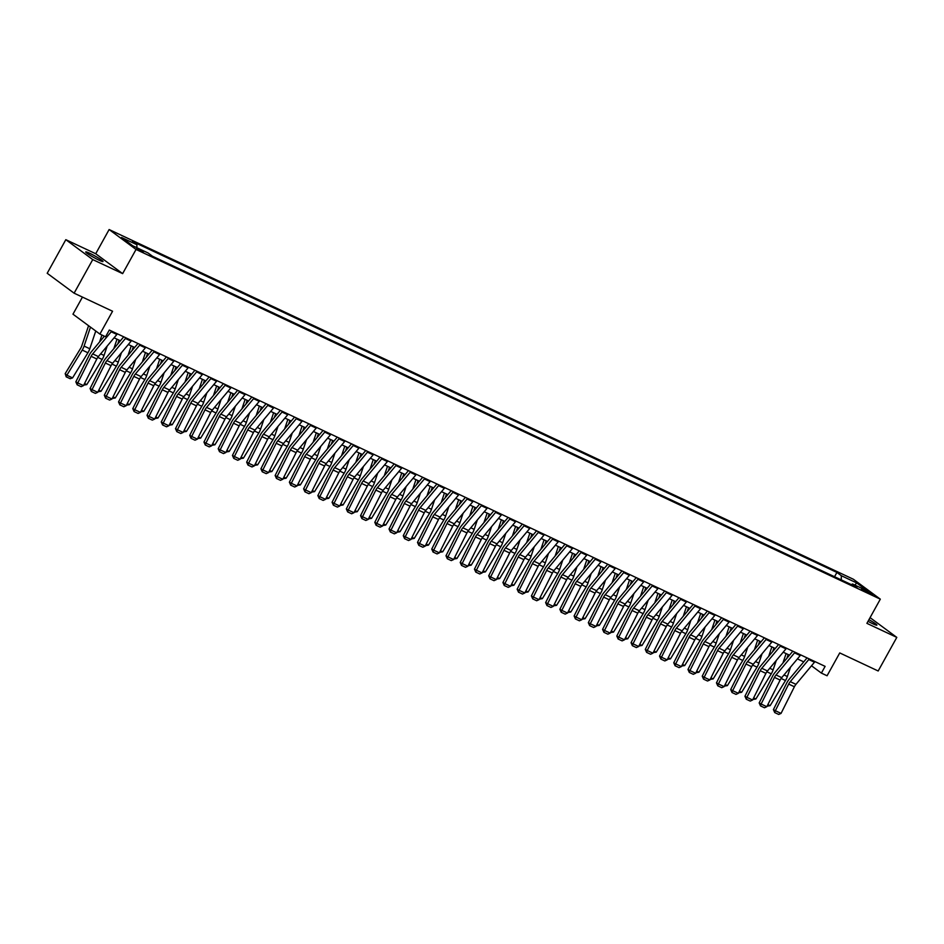 <?xml version="1.0" encoding="UTF-8"?>
<svg xmlns="http://www.w3.org/2000/svg" width="944" height="944" viewBox="0 0 944 944"><rect width="100%" height="100%" fill="white"/><g stroke="black" fill="none" stroke-linecap="round" stroke-linejoin="round"><path stroke-width="1.42" d="M99.026 260.166A9.877 0.92 29 0 0 103.014 261.512A9.877 0.92 29 0 0 98.719 258.196A9.877 0.92 29 0 0 89.715 253.287A9.877 0.92 29 0 0 85.739 251.942A9.877 0.92 29 0 0 90.022 255.258A9.877 0.92 29 0 0 99.026 260.166M868.043 621.294A9.877 0.92 29 0 0 872.905 623.795A9.877 0.92 29 0 0 876.882 625.14A9.877 0.92 29 0 0 868.94 619.677M143.335 252.39L136.691 248.272L143.335 252.39M82.447 297.089L72.971 314.187L99.899 334.082L105.586 336.76L109.315 330.046L825.115 666.37L821.386 673.096L827.074 675.762L839.747 652.929L878.18 670.983L896.8 637.389L870.073 617.636M65.82 239.682L47.2 273.276L74.116 293.183L92.748 259.588L122.637 273.63L136.042 249.452L109.126 229.545L95.722 253.735L65.82 239.682L92.748 259.588M136.042 249.452L880.315 599.157L853.388 579.25L109.126 229.545M866.049 590.732L861.612 588.903L872.492 594.72L866.049 590.732L865.565 591.605M841.281 579.887L841.316 575.698L836.915 572.442L132.514 241.463L136.915 244.72L136.88 247.729M841.316 575.698L856.692 582.92L867.902 591.204L852.526 583.982L851.358 584.619M136.915 244.72L121.54 237.499L132.738 245.782L148.114 253.004L152.515 256.261L856.928 587.239L852.526 583.982M99.899 334.082L112.56 311.237L74.116 293.183M880.315 599.157L866.899 623.347L896.8 637.389M811.498 665.78L821.386 673.096M114.082 337.81L120.407 340.784M128.325 344.501L134.65 347.475M142.556 351.192L148.881 354.165M156.798 357.882L163.123 360.856M171.029 364.573L177.354 367.535M185.272 371.263L191.585 374.225M199.503 377.942L205.827 380.916M213.745 384.633L220.058 387.606M227.976 391.323L234.301 394.297M242.219 398.014L248.532 400.988M256.449 404.705L262.774 407.678M270.68 411.395L277.005 414.369M284.923 418.086L291.248 421.048M299.154 424.776L305.478 427.738M313.396 431.455L319.721 434.429M327.627 438.146L333.952 441.119M341.87 444.836L348.183 447.81M356.1 451.527L362.425 454.501M370.343 458.218L376.656 461.191M384.574 464.908L390.899 467.882M398.816 471.599L405.129 474.561M413.047 478.289L419.372 481.251M427.278 484.968L433.603 487.942M441.521 491.659L447.845 494.632M455.751 498.349L462.076 501.323M469.994 505.04L476.307 508.014M484.225 511.731L490.55 514.704M498.467 518.421L504.78 521.395M512.698 525.112L519.023 528.074M526.941 531.802L533.254 534.764M541.172 538.493L547.496 541.455M555.414 545.172L561.727 548.145M569.645 551.862L575.97 554.836M583.876 558.553L590.201 561.527M598.118 565.244L604.443 568.217M612.349 571.934L618.674 574.908M626.592 578.625L632.905 581.587M640.823 585.315L647.147 588.277M655.065 592.006L661.378 594.968M669.296 598.685L675.621 601.658M683.539 605.375L689.852 608.349M697.769 612.066L704.094 615.04M712.012 618.757L718.325 621.73M726.243 625.447L732.568 628.421M740.474 632.138L746.798 635.1M754.716 638.828L761.041 641.79M768.947 645.519L775.272 648.481M783.19 652.198L789.503 655.171M797.42 658.888L803.745 661.862M836.915 572.442L834.543 576.725M854.851 585.079L856.692 582.92M122.637 273.63L95.722 253.735M814.943 661.591A5.404 3.127 115.2 0 1 814.471 662.228L795.969 684.341A7.717 4.46 -64.8 0 0 794.388 686.76L781.054 713.393L775.354 710.714L774.729 712.578L773.407 709.617L786.741 682.984A11.576 6.702 115.2 0 1 789.113 679.35L807.061 657.897M773.407 709.617L775.354 710.714L788.688 684.081A7.717 4.46 -64.8 0 1 790.27 681.662L808.772 659.549A5.404 3.127 115.2 0 0 809.244 658.924M781.054 713.393L778.717 714.455L774.729 712.578M786.104 653.578L782.918 663.054M786.907 658.275L788.169 654.546M767.873 704.602L770.139 705.664L785.502 680.53A11.576 6.702 -64.8 0 0 787.367 676.529L790.529 667.137M770.139 705.664L767.083 706.171M800.713 654.912A5.404 3.127 115.2 0 1 800.229 655.537L781.726 677.65A7.717 4.46 -64.8 0 0 780.145 680.069L766.811 706.702L761.124 704.023L760.498 705.888L759.177 702.926L772.511 676.293A11.576 6.702 115.2 0 1 774.871 672.659L792.83 651.207M759.177 702.926L761.124 704.023L774.458 677.391A7.717 4.46 -64.8 0 1 776.039 674.972L794.541 652.859A5.404 3.127 115.2 0 0 795.013 652.233M766.811 706.702L764.475 707.764L760.498 705.888M786.47 648.221A5.404 3.127 115.2 0 1 785.998 648.847L767.496 670.96A7.717 4.46 -64.8 0 0 765.914 673.379L752.58 700.011L746.881 697.333L746.256 699.197L744.934 696.235L758.268 669.603A11.576 6.702 115.2 0 1 760.64 665.968L778.588 644.516M744.934 696.235L746.881 697.333L760.215 670.7A7.717 4.46 -64.8 0 1 761.796 668.281L780.299 646.168A5.404 3.127 115.2 0 0 780.782 645.543M752.58 700.011L750.244 701.073L746.256 699.197M772.239 641.531A5.404 3.127 115.2 0 1 771.755 642.156L753.253 664.269A7.717 4.46 -64.8 0 0 751.684 666.688L738.35 693.321L732.65 690.654L732.025 692.518L730.703 689.545L744.037 662.912A11.576 6.702 115.2 0 1 746.397 659.278L764.357 637.825M730.703 689.545L732.65 690.654L745.984 664.021A7.717 4.46 -64.8 0 1 747.565 661.591L766.068 639.477A5.404 3.127 115.2 0 0 766.54 638.852M738.35 693.321L736.013 694.383L732.025 692.518M771.873 646.888L768.687 656.363M772.676 651.596L773.927 647.855M753.631 697.911L755.896 698.973L771.26 673.839A11.576 6.702 -64.8 0 0 773.124 669.839L776.287 660.446M755.896 698.973L752.852 699.48M757.631 640.197L754.445 649.673M758.433 644.905L759.696 641.165M739.4 691.22L741.665 692.282L757.029 667.148A11.576 6.702 -64.8 0 0 758.893 663.148L762.056 653.755M741.665 692.282L738.609 692.79M743.4 633.507L740.214 642.982M744.202 638.215L745.453 634.474M725.157 684.53L727.423 685.592L742.786 660.458A11.576 6.702 -64.8 0 0 744.651 656.458L747.813 647.065M727.423 685.592L724.378 686.099M757.997 634.84A5.404 3.127 115.2 0 1 757.525 635.465L739.022 657.579A7.717 4.46 -64.8 0 0 737.441 659.998L724.107 686.63L718.419 683.963L717.782 685.828L716.461 682.866L729.795 656.233A11.576 6.702 115.2 0 1 732.166 652.599L750.126 631.135M716.461 682.866L718.419 683.963L731.742 657.331A7.717 4.46 -64.8 0 1 733.323 654.9L751.825 632.799A5.404 3.127 115.2 0 0 752.309 632.161M724.107 686.63L721.771 687.692L717.782 685.828M729.157 626.816L725.971 636.291M729.96 631.524L731.222 627.784M710.926 677.839L713.192 678.901L728.556 653.767A11.576 6.702 -64.8 0 0 730.42 649.767L733.582 640.374M713.192 678.901L710.136 679.409M743.766 628.149A5.404 3.127 115.2 0 1 743.282 628.775L724.78 650.888A7.717 4.46 -64.8 0 0 723.21 653.319L709.876 679.951L704.177 677.273L703.551 679.137L702.23 676.175L715.564 649.543A11.576 6.702 115.2 0 1 717.924 645.908L735.883 624.444M702.23 676.175L704.177 677.273L717.511 650.64A7.717 4.46 -64.8 0 1 719.092 648.209L737.594 626.108A5.404 3.127 115.2 0 0 738.066 625.471M709.876 679.951L707.54 681.013L703.551 679.137M729.523 621.459A5.404 3.127 115.2 0 1 729.051 622.096L710.549 644.197A7.717 4.46 -64.8 0 0 708.968 646.628L695.634 673.261L689.946 670.582L689.309 672.447L687.987 669.485L701.321 642.852A11.576 6.702 115.2 0 1 703.693 639.218L721.653 617.754M687.987 669.485L689.946 670.582L703.28 643.95A7.717 4.46 -64.8 0 1 704.849 641.531L723.352 619.417A5.404 3.127 115.2 0 0 723.836 618.78M695.634 673.261L693.297 674.323L689.309 672.447M715.292 614.768A5.404 3.127 115.2 0 1 714.809 615.405L696.306 637.507A7.717 4.46 -64.8 0 0 694.737 639.938L681.403 666.57L675.703 663.892L675.078 665.756L673.756 662.794L687.09 636.162A11.576 6.702 115.2 0 1 689.462 632.527L707.41 611.075M673.756 662.794L675.703 663.892L689.037 637.259A7.717 4.46 -64.8 0 1 690.619 634.84L709.121 612.727A5.404 3.127 115.2 0 0 709.593 612.101M681.403 666.57L679.066 667.632L675.078 665.756M701.05 608.078A5.404 3.127 115.2 0 1 700.578 608.715L682.075 630.828A7.717 4.46 -64.8 0 0 680.494 633.247L667.16 659.88L661.473 657.201L660.847 659.065L659.526 656.104L672.86 629.471A11.576 6.702 115.2 0 1 675.22 625.837L693.179 604.384M659.526 656.104L661.473 657.201L674.807 630.568A7.717 4.46 -64.8 0 1 676.376 628.149L694.878 606.036A5.404 3.127 115.2 0 0 695.362 605.411M667.16 659.88L664.824 660.942L660.847 659.065M686.819 601.399A5.404 3.127 115.2 0 1 686.347 602.024L667.833 624.137A7.717 4.46 -64.8 0 0 666.263 626.556L652.929 653.189L647.23 650.51L646.605 652.375L645.283 649.413L658.617 622.78A11.576 6.702 115.2 0 1 660.989 619.146L678.937 597.694M645.283 649.413L647.23 650.51L660.564 623.878A7.717 4.46 -64.8 0 1 662.145 621.459L680.648 599.346A5.404 3.127 115.2 0 0 681.12 598.72M652.929 653.189L650.593 654.251L646.605 652.375M714.927 620.125L711.741 629.601M715.729 624.834L716.98 621.093M696.684 671.149L698.961 672.222L714.313 647.088A11.576 6.702 -64.8 0 0 716.189 643.076L719.34 633.695M698.961 672.222L695.905 672.718M700.684 613.435L697.498 622.91M701.486 618.143L702.749 614.402M682.453 664.458L684.719 665.532L700.082 640.398A11.576 6.702 -64.8 0 0 701.947 636.386L705.109 627.005M684.719 665.532L681.662 666.039M686.453 606.744L683.267 616.22M687.256 611.452L688.506 607.724M668.222 657.779L670.488 658.841L685.84 633.707A11.576 6.702 -64.8 0 0 687.716 629.707L690.866 620.314M670.488 658.841L667.432 659.349M672.211 600.065L669.025 609.529M673.013 604.762L674.276 601.033M653.98 651.089L656.245 652.151L671.609 627.017A11.576 6.702 -64.8 0 0 673.473 623.016L676.636 613.624M656.245 652.151L653.201 652.658M657.98 593.375L654.794 602.85M658.782 598.083L660.045 594.342M639.749 644.398L642.014 645.46L657.366 620.326A11.576 6.702 -64.8 0 0 659.242 616.326L662.393 606.933M642.014 645.46L638.958 645.967M672.576 594.708A5.404 3.127 115.2 0 1 672.104 595.334L653.602 617.447A7.717 4.46 -64.8 0 0 652.021 619.866L638.687 646.498L632.999 643.82L632.374 645.684L631.052 642.722L644.386 616.09A11.576 6.702 115.2 0 1 646.746 612.455L664.706 591.003M631.052 642.722L632.999 643.82L646.333 617.187A7.717 4.46 -64.8 0 1 647.903 614.768L666.405 592.655A5.404 3.127 115.2 0 0 666.889 592.03M638.687 646.498L636.35 647.56L632.374 645.684M643.737 586.684L640.551 596.16M644.551 591.392L645.802 587.652M625.506 637.707L627.772 638.769L643.135 613.635A11.576 6.702 -64.8 0 0 645 609.635L648.162 600.242M627.772 638.769L624.727 639.277M658.346 588.018A5.404 3.127 115.2 0 1 657.874 588.643L639.371 610.756A7.717 4.46 -64.8 0 0 637.79 613.175L624.456 639.808L618.757 637.141L618.131 639.005L616.81 636.032L630.144 609.399A11.576 6.702 115.2 0 1 632.515 605.765L650.463 584.312M616.81 636.032L618.757 637.141L632.091 610.508A7.717 4.46 -64.8 0 1 633.672 608.078L652.174 585.964A5.404 3.127 115.2 0 0 652.646 585.339M624.456 639.808L622.12 640.87L618.131 639.005M629.506 579.994L626.32 589.469M630.309 584.702L631.571 580.961M611.275 631.017L613.541 632.079L628.905 606.945A11.576 6.702 -64.8 0 0 630.769 602.945L633.931 593.552M613.541 632.079L610.485 632.586M644.115 581.327A5.404 3.127 115.2 0 1 643.631 581.952L625.129 604.066A7.717 4.46 -64.8 0 0 623.547 606.485L610.213 633.117L604.526 630.45L603.9 632.315L602.579 629.353L615.913 602.72A11.576 6.702 115.2 0 1 618.273 599.074L636.232 577.622M602.579 629.353L604.526 630.45L617.86 603.818A7.717 4.46 -64.8 0 1 619.441 601.387L637.943 579.286A5.404 3.127 115.2 0 0 638.415 578.648M610.213 633.117L607.889 634.179L603.9 632.315M615.276 573.303L612.09 582.778M616.078 578.011L617.329 574.271M597.033 624.326L599.298 625.388L614.662 600.254A11.576 6.702 -64.8 0 0 616.526 596.254L619.689 586.861M599.298 625.388L596.254 625.896M629.872 574.636A5.404 3.127 115.2 0 1 629.4 575.262L610.898 597.375A7.717 4.46 -64.8 0 0 609.317 599.806L595.983 626.438L590.283 623.76L589.658 625.624L588.336 622.662L601.67 596.03A11.576 6.702 115.2 0 1 604.042 592.395L621.99 570.931M588.336 622.662L590.283 623.76L603.617 597.127A7.717 4.46 -64.8 0 1 605.198 594.696L623.701 572.595A5.404 3.127 115.2 0 0 624.185 571.958M595.983 626.438L593.646 627.5L589.658 625.624M601.033 566.612L597.847 576.088M601.835 571.321L603.098 567.58M582.802 617.636L585.068 618.709L600.431 593.575A11.576 6.702 -64.8 0 0 602.296 589.563L605.458 580.182M585.068 618.709L582.011 619.205M615.641 567.946A5.404 3.127 115.2 0 1 615.158 568.583L596.655 590.684A7.717 4.46 -64.8 0 0 595.086 593.115L581.752 619.748L576.052 617.069L575.427 618.934L574.105 615.972L587.439 589.339A11.576 6.702 115.2 0 1 589.799 585.705L607.759 564.241M574.105 615.972L576.052 617.069L589.386 590.437A7.717 4.46 -64.8 0 1 590.968 588.018L609.47 565.904A5.404 3.127 115.2 0 0 609.942 565.267M581.752 619.748L579.415 620.81L575.427 618.934M586.802 559.922L583.616 569.397M587.605 564.63L588.855 560.889M568.559 610.945L570.825 612.019L586.189 586.885A11.576 6.702 -64.8 0 0 588.065 582.873L591.215 573.492M570.825 612.019L567.781 612.526M601.399 561.255A5.404 3.127 115.2 0 1 600.927 561.892L582.424 583.994A7.717 4.46 -64.8 0 0 580.843 586.425L567.509 613.057L561.822 610.379L561.184 612.243L559.863 609.281L573.197 582.649A11.576 6.702 115.2 0 1 575.569 579.014L593.528 557.562M559.863 609.281L561.822 610.379L575.156 583.746A7.717 4.46 -64.8 0 1 576.725 581.327L595.227 559.214A5.404 3.127 115.2 0 0 595.711 558.588M567.509 613.057L565.173 614.119L561.184 612.243M572.56 553.231L569.374 562.707M573.362 557.939L574.625 554.199M554.329 604.266L556.594 605.328L571.958 580.194A11.576 6.702 -64.8 0 0 573.822 576.194L576.985 566.801M556.594 605.328L553.538 605.836M587.168 554.565A5.404 3.127 115.2 0 1 586.684 555.202L568.182 577.315A7.717 4.46 -64.8 0 0 566.612 579.734L553.278 606.367L547.579 603.688L546.954 605.552L545.632 602.591L558.966 575.958A11.576 6.702 115.2 0 1 561.326 572.324L579.286 550.871M545.632 602.591L547.579 603.688L560.913 577.055A7.717 4.46 -64.8 0 1 562.494 574.636L580.997 552.523A5.404 3.127 115.2 0 0 581.469 551.898M553.278 606.367L550.942 607.429L546.954 605.552M572.925 547.886A5.404 3.127 115.2 0 1 572.453 548.511L553.951 570.624A7.717 4.46 -64.8 0 0 552.37 573.043L539.036 599.676L533.348 596.997L532.711 598.862L531.401 595.9L544.723 569.267A11.576 6.702 115.2 0 1 547.095 565.633L565.055 544.181M531.401 595.9L533.348 596.997L546.682 570.365A7.717 4.46 -64.8 0 1 548.252 567.946L566.754 545.833A5.404 3.127 115.2 0 0 567.238 545.207M539.036 599.676L536.699 600.738L532.711 598.862M558.695 541.195A5.404 3.127 115.2 0 1 558.211 541.821L539.708 563.934A7.717 4.46 -64.8 0 0 538.139 566.353L524.805 592.985L519.106 590.307L518.48 592.171L517.159 589.209L530.493 562.577A11.576 6.702 115.2 0 1 532.864 558.942L550.812 537.49M517.159 589.209L519.106 590.307L532.44 563.674A7.717 4.46 -64.8 0 1 534.021 561.255L552.523 539.142A5.404 3.127 115.2 0 0 552.995 538.517M524.805 592.985L522.469 594.047L518.48 592.171M544.452 534.505A5.404 3.127 115.2 0 1 543.98 535.13L525.478 557.243A7.717 4.46 -64.8 0 0 523.896 559.662L510.562 586.295L504.875 583.628L504.249 585.492L502.928 582.519L516.262 555.886A11.576 6.702 115.2 0 1 518.622 552.252L536.581 530.799M502.928 582.519L504.875 583.628L518.209 556.995A7.717 4.46 -64.8 0 1 519.778 554.565L538.281 532.451A5.404 3.127 115.2 0 0 538.764 531.826M510.562 586.295L508.226 587.357L504.249 585.492M530.221 527.814A5.404 3.127 115.2 0 1 529.749 528.439L511.235 550.553A7.717 4.46 -64.8 0 0 509.666 552.972L496.332 579.604L490.632 576.937L490.007 578.802L488.685 575.84L502.019 549.207A11.576 6.702 115.2 0 1 504.391 545.561L522.339 524.109M488.685 575.84L490.632 576.937L503.966 550.305A7.717 4.46 -64.8 0 1 505.547 547.874L524.05 525.773A5.404 3.127 115.2 0 0 524.522 525.135M496.332 579.604L493.995 580.666L490.007 578.802M515.99 521.123A5.404 3.127 115.2 0 1 515.507 521.749L497.004 543.862A7.717 4.46 -64.8 0 0 495.423 546.293L482.089 572.925L476.401 570.247L475.776 572.111L474.454 569.149L487.788 542.517A11.576 6.702 115.2 0 1 490.148 538.882L508.108 517.418M474.454 569.149L476.401 570.247L489.735 543.614A7.717 4.46 -64.8 0 1 491.305 541.183L509.807 519.082A5.404 3.127 115.2 0 0 510.291 518.445M482.089 572.925L479.753 573.976L475.776 572.111M501.748 514.433A5.404 3.127 115.2 0 1 501.276 515.07L482.773 537.171A7.717 4.46 -64.8 0 0 481.192 539.602L467.858 566.235L462.159 563.556L461.533 565.421L460.212 562.459L473.546 535.826A11.576 6.702 115.2 0 1 475.918 532.192L493.865 510.728M460.212 562.459L462.159 563.556L475.493 536.924A7.717 4.46 -64.8 0 1 477.074 534.505L495.576 512.391A5.404 3.127 115.2 0 0 496.048 511.754M467.858 566.235L465.522 567.297L461.533 565.421M487.517 507.742A5.404 3.127 115.2 0 1 487.033 508.379L468.531 530.481A7.717 4.46 -64.8 0 0 466.95 532.912L453.627 559.544L447.928 556.866L447.303 558.73L445.981 555.768L459.315 529.136A11.576 6.702 115.2 0 1 461.675 525.501L479.635 504.049M445.981 555.768L447.928 556.866L461.262 530.233A7.717 4.46 -64.8 0 1 462.843 527.814L481.346 505.701A5.404 3.127 115.2 0 0 481.818 505.075M453.627 559.544L451.291 560.606L447.303 558.73M473.274 501.052A5.404 3.127 115.2 0 1 472.802 501.689L454.3 523.802A7.717 4.46 -64.8 0 0 452.719 526.221L439.385 552.854L433.685 550.175L433.06 552.039L431.738 549.078L445.072 522.445A11.576 6.702 115.2 0 1 447.444 518.811L465.392 497.358M431.738 549.078L433.685 550.175L447.019 523.542A7.717 4.46 -64.8 0 1 448.601 521.123L467.103 499.01A5.404 3.127 115.2 0 0 467.587 498.385M439.385 552.854L437.048 553.916L433.06 552.039M459.044 494.373A5.404 3.127 115.2 0 1 458.56 494.998L440.057 517.111A7.717 4.46 -64.8 0 0 438.488 519.53L425.154 546.163L419.455 543.484L418.829 545.349L417.508 542.387L430.842 515.754A11.576 6.702 115.2 0 1 433.202 512.12L451.161 490.668M417.508 542.387L419.455 543.484L432.789 516.852A7.717 4.46 -64.8 0 1 434.37 514.433L452.872 492.32A5.404 3.127 115.2 0 0 453.344 491.694M425.154 546.163L422.818 547.225L418.829 545.349M444.801 487.682A5.404 3.127 115.2 0 1 444.329 488.308L425.827 510.421A7.717 4.46 -64.8 0 0 424.245 512.84L410.911 539.472L405.224 536.794L404.587 538.658L403.265 535.696L416.599 509.064A11.576 6.702 115.2 0 1 418.971 505.429L436.93 483.977M403.265 535.696L405.224 536.794L418.558 510.161A7.717 4.46 -64.8 0 1 420.127 507.742L438.63 485.629A5.404 3.127 115.2 0 0 439.113 485.004M410.911 539.472L408.575 540.534L404.587 538.658M430.57 480.992A5.404 3.127 115.2 0 1 430.086 481.617L411.584 503.73A7.717 4.46 -64.8 0 0 410.015 506.149L396.681 532.782L390.981 530.115L390.356 531.979L389.034 529.006L402.368 502.373A11.576 6.702 115.2 0 1 404.728 498.739L422.688 477.286M389.034 529.006L390.981 530.115L404.315 503.482A7.717 4.46 -64.8 0 1 405.896 501.052L424.399 478.938A5.404 3.127 115.2 0 0 424.871 478.313M396.681 532.782L394.344 533.844L390.356 531.979M416.328 474.301A5.404 3.127 115.2 0 1 415.856 474.926L397.353 497.04A7.717 4.46 -64.8 0 0 395.772 499.459L382.438 526.091L376.75 523.424L376.113 525.289L374.803 522.327L388.126 495.694A11.576 6.702 115.2 0 1 390.497 492.048L408.457 470.596M374.803 522.327L376.75 523.424L390.084 496.792A7.717 4.46 -64.8 0 1 391.654 494.361L410.156 472.26A5.404 3.127 115.2 0 0 410.64 471.622M382.438 526.091L380.102 527.153L376.113 525.289M402.097 467.61A5.404 3.127 115.2 0 1 401.613 468.236L383.111 490.349A7.717 4.46 -64.8 0 0 381.541 492.78L368.207 519.412L362.508 516.734L361.882 518.598L360.561 515.636L373.895 489.004A11.576 6.702 115.2 0 1 376.267 485.369L394.214 463.905M360.561 515.636L362.508 516.734L375.842 490.101A7.717 4.46 -64.8 0 1 377.423 487.67L395.925 465.569A5.404 3.127 115.2 0 0 396.397 464.932M368.207 519.412L365.871 520.463L361.882 518.598M387.854 460.92A5.404 3.127 115.2 0 1 387.382 461.557L368.88 483.658A7.717 4.46 -64.8 0 0 367.299 486.089L353.965 512.722L348.277 510.043L347.652 511.908L346.33 508.946L359.664 482.313A11.576 6.702 115.2 0 1 362.024 478.679L379.984 457.215M346.33 508.946L348.277 510.043L361.611 483.411A7.717 4.46 -64.8 0 1 363.18 480.992L381.683 458.878A5.404 3.127 115.2 0 0 382.167 458.241M353.965 512.722L351.628 513.784L347.652 511.908M373.623 454.229A5.404 3.127 115.2 0 1 373.151 454.866L354.649 476.968A7.717 4.46 -64.8 0 0 353.068 479.399L339.734 506.031L334.034 503.353L333.409 505.217L332.087 502.255L345.421 475.623A11.576 6.702 115.2 0 1 347.793 471.988L365.741 450.536M332.087 502.255L334.034 503.353L347.368 476.72A7.717 4.46 -64.8 0 1 348.95 474.301L367.452 452.188A5.404 3.127 115.2 0 0 367.924 451.562M339.734 506.031L337.397 507.093L333.409 505.217M359.393 447.539A5.404 3.127 115.2 0 1 358.909 448.176L340.406 470.289A7.717 4.46 -64.8 0 0 338.825 472.708L325.491 499.341L319.804 496.662L319.178 498.526L317.857 495.565L331.191 468.932A11.576 6.702 115.2 0 1 333.551 465.298L351.51 443.845M317.857 495.565L319.804 496.662L333.138 470.029A7.717 4.46 -64.8 0 1 334.707 467.61L353.209 445.497A5.404 3.127 115.2 0 0 353.693 444.872M325.491 499.341L323.155 500.403L319.178 498.526M345.15 440.86A5.404 3.127 115.2 0 1 344.678 441.485L326.176 463.598A7.717 4.46 -64.8 0 0 324.594 466.017L311.26 492.65L305.561 489.971L304.936 491.836L303.614 488.874L316.948 462.241A11.576 6.702 115.2 0 1 319.32 458.607L337.268 437.155M303.614 488.874L305.561 489.971L318.895 463.339A7.717 4.46 -64.8 0 1 320.476 460.92L338.979 438.807A5.404 3.127 115.2 0 0 339.451 438.181M311.26 492.65L308.924 493.712L304.936 491.836M558.329 546.552L555.143 556.016M559.131 551.249L560.382 547.52M540.098 597.576L542.363 598.638L557.715 573.504A11.576 6.702 -64.8 0 0 559.591 569.503L562.742 560.111M542.363 598.638L539.307 599.145M544.086 539.862L540.9 549.337M544.889 544.57L546.151 540.829M525.855 590.885L528.121 591.947L543.484 566.813A11.576 6.702 -64.8 0 0 545.349 562.813L548.511 553.42M528.121 591.947L525.065 592.454M529.855 533.171L526.669 542.647M530.658 537.879L531.92 534.139M511.624 584.194L513.89 585.256L529.242 560.122A11.576 6.702 -64.8 0 0 531.118 556.122L534.269 546.729M513.89 585.256L510.834 585.764M515.613 526.481L512.427 535.956M516.415 531.189L517.678 527.448M497.382 577.504L499.647 578.566L515.011 553.432A11.576 6.702 -64.8 0 0 516.875 549.432L520.038 540.039M499.647 578.566L496.603 579.073M501.382 519.79L498.196 529.265M502.184 524.498L503.447 520.758M483.151 570.813L485.417 571.875L500.768 546.741A11.576 6.702 -64.8 0 0 502.645 542.741L505.795 533.348M485.417 571.875L482.36 572.383M487.151 513.099L483.953 522.575M487.954 517.808L489.204 514.067M468.908 564.123L471.174 565.196L486.538 540.062A11.576 6.702 -64.8 0 0 488.402 536.05L491.564 526.669M471.174 565.196L468.13 565.692M472.909 506.409L469.723 515.884M473.711 511.117L474.974 507.376M454.678 557.432L456.943 558.506L472.307 533.372A11.576 6.702 -64.8 0 0 474.171 529.36L477.334 519.979M456.943 558.506L453.887 559.001M458.678 499.718L455.492 509.194M459.48 504.426L460.731 500.686M440.435 550.753L442.701 551.815L458.064 526.681A11.576 6.702 -64.8 0 0 459.929 522.681L463.091 513.288M442.701 551.815L439.656 552.323M444.435 493.039L441.249 502.503M445.238 497.736L446.5 494.007M426.204 544.063L428.47 545.125L443.833 519.991A11.576 6.702 -64.8 0 0 445.698 515.99L448.86 506.598M428.47 545.125L425.414 545.632M430.204 486.349L427.018 495.824M431.007 491.057L432.258 487.316M411.962 537.372L414.227 538.434L429.591 513.3A11.576 6.702 -64.8 0 0 431.467 509.3L434.618 499.907M414.227 538.434L411.183 538.941M415.962 479.658L412.776 489.134M416.764 484.366L418.027 480.626M397.731 530.681L399.996 531.743L415.36 506.609A11.576 6.702 -64.8 0 0 417.224 502.609L420.387 493.216M399.996 531.743L396.94 532.251M401.731 472.968L398.545 482.443M402.533 477.676L403.784 473.935M383.5 523.991L385.766 525.053L401.117 499.919A11.576 6.702 -64.8 0 0 402.994 495.919L406.144 486.526M385.766 525.053L382.709 525.56M387.488 466.277L384.302 475.752M388.291 470.985L389.553 467.245M369.257 517.3L371.523 518.362L386.887 493.228A11.576 6.702 -64.8 0 0 388.751 489.228L391.913 479.835M371.523 518.362L368.467 518.87M373.258 459.586L370.072 469.062M374.06 464.295L375.323 460.554M355.027 510.61L357.292 511.683L372.644 486.549A11.576 6.702 -64.8 0 0 374.52 482.537L377.671 473.156M357.292 511.683L354.236 512.179M359.015 452.896L355.829 462.371M359.829 457.604L361.08 453.863M340.784 503.919L343.05 504.993L358.413 479.859A11.576 6.702 -64.8 0 0 360.278 475.847L363.44 466.466M343.05 504.993L340.005 505.488M344.784 446.205L341.598 455.681M345.587 450.913L346.849 447.173M326.553 497.24L328.819 498.302L344.182 473.168A11.576 6.702 -64.8 0 0 346.047 469.168L349.197 459.775M328.819 498.302L325.763 498.81M330.553 439.526L327.356 448.99M331.356 444.223L332.607 440.494M312.311 490.55L314.576 491.612L329.94 466.478A11.576 6.702 -64.8 0 0 331.804 462.477L334.967 453.085M314.576 491.612L311.532 492.119M316.311 432.836L313.125 442.311M317.113 437.532L318.376 433.803M298.08 483.859L300.345 484.921L315.709 459.787A11.576 6.702 -64.8 0 0 317.573 455.787L320.736 446.394M300.345 484.921L297.289 485.428M330.919 434.169A5.404 3.127 115.2 0 1 330.435 434.795L311.933 456.908A7.717 4.46 -64.8 0 0 310.352 459.327L297.03 485.959L291.33 483.281L290.705 485.145L289.383 482.183L302.717 455.551A11.576 6.702 115.2 0 1 305.077 451.916L323.037 430.464M289.383 482.183L291.33 483.281L304.664 456.648A7.717 4.46 -64.8 0 1 306.245 454.229L324.748 432.116A5.404 3.127 115.2 0 0 325.22 431.491M297.03 485.959L294.693 487.021L290.705 485.145M302.08 426.145L298.894 435.621M302.882 430.853L304.133 427.113M283.837 477.168L286.103 478.23L301.466 453.096A11.576 6.702 -64.8 0 0 303.331 449.096L306.493 439.703M286.103 478.23L283.058 478.738M316.677 427.479A5.404 3.127 115.2 0 1 316.205 428.104L297.702 450.217A7.717 4.46 -64.8 0 0 296.121 452.636L282.787 479.269L277.088 476.59L276.462 478.455L275.141 475.493L288.475 448.86A11.576 6.702 115.2 0 1 290.846 445.226L308.794 423.773M275.141 475.493L277.088 476.59L290.422 449.969A7.717 4.46 -64.8 0 1 292.003 447.539L310.505 425.425A5.404 3.127 115.2 0 0 310.989 424.8M282.787 479.269L280.451 480.331L276.462 478.455M287.837 419.455L284.651 428.93M288.64 424.163L289.902 420.422M269.606 470.478L271.872 471.54L287.236 446.406A11.576 6.702 -64.8 0 0 289.1 442.406L292.262 433.013M271.872 471.54L268.816 472.047M302.446 420.788A5.404 3.127 115.2 0 1 301.962 421.413L283.46 443.527A7.717 4.46 -64.8 0 0 281.89 445.946L268.556 472.578L262.857 469.911L262.231 471.776L260.91 468.802L274.244 442.181A11.576 6.702 115.2 0 1 276.604 438.535L294.563 417.083M260.91 468.802L262.857 469.911L276.191 443.279A7.717 4.46 -64.8 0 1 277.772 440.848L296.274 418.747A5.404 3.127 115.2 0 0 296.746 418.109M268.556 472.578L266.22 473.64L262.231 471.776M273.607 412.764L270.421 422.239M274.409 417.472L275.66 413.732M255.364 463.787L257.629 464.849L272.993 439.715A11.576 6.702 -64.8 0 0 274.869 435.715L278.02 426.322M257.629 464.849L254.585 465.357M288.203 414.097A5.404 3.127 115.2 0 1 287.731 414.723L269.229 436.836A7.717 4.46 -64.8 0 0 267.648 439.267L254.314 465.888L248.626 463.221L247.989 465.085L246.667 462.123L260.001 435.491A11.576 6.702 115.2 0 1 262.373 431.856L280.333 410.392M246.667 462.123L248.626 463.221L261.96 436.588A7.717 4.46 -64.8 0 1 263.529 434.157L282.032 412.056A5.404 3.127 115.2 0 0 282.516 411.419M254.314 465.888L251.977 466.95L247.989 465.085M259.364 406.073L256.178 415.549M260.166 410.782L261.429 407.041M241.133 457.097L243.399 458.17L258.762 433.036A11.576 6.702 -64.8 0 0 260.627 429.024L263.789 419.643M243.399 458.17L240.342 458.666M273.972 407.407A5.404 3.127 115.2 0 1 273.489 408.044L254.986 430.145A7.717 4.46 -64.8 0 0 253.417 432.576L240.083 459.209L234.383 456.53L233.758 458.395L232.436 455.433L245.77 428.8A11.576 6.702 115.2 0 1 248.13 425.166L266.09 403.702M232.436 455.433L234.383 456.53L247.717 429.898A7.717 4.46 -64.8 0 1 249.299 427.479L267.801 405.365A5.404 3.127 115.2 0 0 268.273 404.728M240.083 459.209L237.746 460.271L233.758 458.395M245.133 399.383L241.947 408.858M245.936 404.091L247.186 400.35M226.902 450.406L229.168 451.48L244.52 426.346A11.576 6.702 -64.8 0 0 246.396 422.334L249.546 412.953M229.168 451.48L226.112 451.975M259.73 400.716A5.404 3.127 115.2 0 1 259.258 401.353L240.755 423.455A7.717 4.46 -64.8 0 0 239.174 425.886L225.84 452.518L220.153 449.84L219.515 451.704L218.206 448.742L231.54 422.11A11.576 6.702 115.2 0 1 233.9 418.475L251.859 397.023M218.206 448.742L220.153 449.84L233.487 423.207A7.717 4.46 -64.8 0 1 235.056 420.788L253.558 398.675A5.404 3.127 115.2 0 0 254.042 398.049M225.84 452.518L223.504 453.58L219.515 451.704M230.891 392.692L227.705 402.168M231.693 397.4L232.956 393.66M212.66 443.727L214.925 444.789L230.289 419.655A11.576 6.702 -64.8 0 0 232.153 415.655L235.316 406.262M214.925 444.789L211.869 445.297M245.499 394.026A5.404 3.127 115.2 0 1 245.015 394.663L226.513 416.776A7.717 4.46 -64.8 0 0 224.943 419.195L211.609 445.828L205.91 443.149L205.285 445.013L203.963 442.052L217.297 415.419A11.576 6.702 115.2 0 1 219.669 411.785L237.617 390.332M203.963 442.052L205.91 443.149L219.244 416.516A7.717 4.46 -64.8 0 1 220.825 414.097L239.328 391.984A5.404 3.127 115.2 0 0 239.8 391.359M211.609 445.828L209.273 446.89L205.285 445.013M216.66 386.013L213.474 395.477M217.462 390.71L218.725 386.981M198.429 437.037L200.694 438.099L216.046 412.965A11.576 6.702 -64.8 0 0 217.922 408.964L221.073 399.572M200.694 438.099L197.638 438.606M231.256 387.347A5.404 3.127 115.2 0 1 230.784 387.972L212.282 410.085A7.717 4.46 -64.8 0 0 210.701 412.504L197.367 439.137L191.679 436.458L191.054 438.323L189.732 435.361L203.066 408.728A11.576 6.702 115.2 0 1 205.426 405.094L223.386 383.642M189.732 435.361L191.679 436.458L205.013 409.826A7.717 4.46 -64.8 0 1 206.583 407.407L225.085 385.294A5.404 3.127 115.2 0 0 225.569 384.668M197.367 439.137L195.03 440.199L191.054 438.323M202.417 379.323L199.231 388.798M203.231 384.019L204.482 380.29M184.186 430.346L186.452 431.408L201.815 406.274A11.576 6.702 -64.8 0 0 203.68 402.274L206.842 392.881M186.452 431.408L183.407 431.915M217.026 380.656A5.404 3.127 115.2 0 1 216.554 381.282L198.051 403.395A7.717 4.46 -64.8 0 0 196.47 405.814L183.136 432.446L177.437 429.768L176.811 431.632L175.49 428.67L188.824 402.038A11.576 6.702 115.2 0 1 191.195 398.403L209.143 376.951M175.49 428.67L177.437 429.768L190.771 403.135A7.717 4.46 -64.8 0 1 192.352 400.716L210.854 378.603A5.404 3.127 115.2 0 0 211.326 377.978M183.136 432.446L180.8 433.508L176.811 431.632M188.186 372.632L185 382.108M188.989 377.34L190.251 373.6M169.955 423.655L172.221 424.717L187.585 399.583A11.576 6.702 -64.8 0 0 189.449 395.583L192.6 386.19M172.221 424.717L169.165 425.225M202.795 373.966A5.404 3.127 115.2 0 1 202.311 374.591L183.809 396.704A7.717 4.46 -64.8 0 0 182.227 399.123L168.893 425.756L163.206 423.077L162.58 424.942L161.259 421.98L174.593 395.347A11.576 6.702 115.2 0 1 176.953 391.713L194.912 370.26M161.259 421.98L163.206 423.077L176.54 396.445A7.717 4.46 -64.8 0 1 178.109 394.026L196.623 371.912A5.404 3.127 115.2 0 0 197.095 371.287M168.893 425.756L166.557 426.818L162.58 424.942M173.956 365.942L170.758 375.417M174.758 370.65L176.009 366.909M155.713 416.965L157.978 418.027L173.342 392.893A11.576 6.702 -64.8 0 0 175.206 388.893L178.369 379.5M157.978 418.027L154.934 418.534M188.552 367.275A5.404 3.127 115.2 0 1 188.08 367.9L169.578 390.014A7.717 4.46 -64.8 0 0 167.997 392.433L154.663 419.065L148.963 416.398L148.338 418.263L147.016 415.289L160.35 388.657A11.576 6.702 115.2 0 1 162.722 385.022L180.67 363.57M147.016 415.289L148.963 416.398L162.297 389.766A7.717 4.46 -64.8 0 1 163.878 387.335L182.381 365.234A5.404 3.127 115.2 0 0 182.865 364.596M154.663 419.065L152.326 420.127L148.338 418.263M174.321 360.584A5.404 3.127 115.2 0 1 173.838 361.21L155.335 383.323A7.717 4.46 -64.8 0 0 153.766 385.742L140.432 412.375L134.732 409.708L134.107 411.572L132.785 408.61L146.119 381.978A11.576 6.702 115.2 0 1 148.479 378.343L166.439 356.879M132.785 408.61L134.732 409.708L148.066 383.075A7.717 4.46 -64.8 0 1 149.648 380.644L168.15 358.543A5.404 3.127 115.2 0 0 168.622 357.906M140.432 412.375L138.095 413.437L134.107 411.572M160.079 353.894A5.404 3.127 115.2 0 1 159.607 354.531L141.104 376.632A7.717 4.46 -64.8 0 0 139.523 379.063L126.189 405.696L120.502 403.017L119.864 404.882L118.543 401.92L131.877 375.287A11.576 6.702 115.2 0 1 134.249 371.653L152.196 350.189M118.543 401.92L120.502 403.017L133.824 376.385A7.717 4.46 -64.8 0 1 135.405 373.966L153.907 351.852A5.404 3.127 115.2 0 0 154.391 351.215M126.189 405.696L123.853 406.758L119.864 404.882M145.848 347.203A5.404 3.127 115.2 0 1 145.364 347.84L126.862 369.942A7.717 4.46 -64.8 0 0 125.292 372.373L111.958 399.005L106.259 396.327L105.634 398.191L104.312 395.229L117.646 368.597A11.576 6.702 115.2 0 1 120.006 364.962L137.966 343.51M104.312 395.229L106.259 396.327L119.593 369.694A7.717 4.46 -64.8 0 1 121.174 367.275L139.677 345.162A5.404 3.127 115.2 0 0 140.149 344.525M111.958 399.005L109.622 400.067L105.634 398.191M159.713 359.251L156.527 368.726M160.515 363.959L161.778 360.219M141.482 410.274L143.748 411.336L159.111 386.202A11.576 6.702 -64.8 0 0 160.976 382.202L164.138 372.809M143.748 411.336L140.691 411.844M145.482 352.56L142.296 362.036M146.285 357.269L147.535 353.528M127.239 403.584L129.505 404.646L144.869 379.523A11.576 6.702 -64.8 0 0 146.733 375.511L149.895 366.13M129.505 404.646L126.461 405.153M131.24 345.87L128.054 355.345M132.042 350.578L133.305 346.837M113.009 396.893L115.274 397.967L130.638 372.833A11.576 6.702 -64.8 0 0 132.502 368.821L135.665 359.44M115.274 397.967L112.218 398.462M117.009 339.179L113.823 348.655M117.811 343.887L119.062 340.147M98.766 390.214L101.032 391.276L116.395 366.142A11.576 6.702 -64.8 0 0 118.271 362.142L121.422 352.749M101.032 391.276L97.987 391.784M131.605 340.513A5.404 3.127 115.2 0 1 131.133 341.15L112.631 363.251A7.717 4.46 -64.8 0 0 111.05 365.682L97.716 392.315L92.028 389.636L91.391 391.5L90.069 388.539L103.403 361.906A11.576 6.702 115.2 0 1 105.775 358.272L123.735 336.819M90.069 388.539L92.028 389.636L105.362 363.003A7.717 4.46 -64.8 0 1 106.932 360.584L125.434 338.471A5.404 3.127 115.2 0 0 125.918 337.846M97.716 392.315L95.379 393.377L91.391 391.5M101.917 335.037L99.58 341.964M103.569 337.197L103.982 336.005M84.535 383.524L86.801 384.586L102.164 359.452A11.576 6.702 -64.8 0 0 104.029 355.451L107.191 346.059M86.801 384.586L83.745 385.093M117.375 333.822A5.404 3.127 115.2 0 1 116.891 334.459L98.388 356.572A7.717 4.46 -64.8 0 0 96.819 358.991L83.485 385.624L77.786 382.945L77.16 384.81L75.839 381.848L89.173 355.215A11.576 6.702 115.2 0 1 91.533 351.581L104.406 336.206M108.831 330.919L109.492 330.129M75.839 381.848L77.786 382.945L91.12 356.313A7.717 4.46 -64.8 0 1 92.701 353.894L111.203 331.781A5.404 3.127 115.2 0 0 111.675 331.155M83.485 385.624L81.149 386.686L77.16 384.81M88.571 325.704L81.798 345.834A7.717 4.46 115.2 0 1 80.547 348.501L65.195 373.635L66.871 375.216L82.234 350.082A11.576 6.702 -64.8 0 0 84.099 346.082L90.482 327.12M72.57 377.895L70.175 378.709L66.186 376.833L66.871 375.216L72.57 377.895L87.922 352.761A11.576 6.702 -64.8 0 0 89.798 348.761L95.757 331.025M66.186 376.833L65.195 373.635M863.194 590.189L863.548 589.552M795.969 684.341L790.27 681.662M794.388 686.76L788.688 684.081M814.471 662.228L808.772 659.549M781.101 678.465L785.502 680.53M783.992 674.936L787.367 676.529M781.726 677.65L776.039 674.972M780.145 680.069L774.458 677.391M800.229 655.537L794.541 652.859M767.496 670.96L761.796 668.281M765.914 673.379L760.215 670.7M785.998 648.847L780.299 646.168M753.253 664.269L747.565 661.591M751.684 666.688L745.984 664.021M771.755 642.156L766.068 639.477M766.87 671.774L771.26 673.839M769.761 668.258L773.124 669.839M752.628 665.083L757.029 667.148M755.519 661.567L758.893 663.148M738.397 658.393L742.786 660.458M741.288 654.876L744.651 656.458M739.022 657.579L733.323 654.9M737.441 659.998L731.742 657.331M757.525 635.465L751.825 632.799M724.154 651.714L728.556 653.767M727.045 648.186L730.42 649.767M724.78 650.888L719.092 648.209M723.21 653.319L717.511 650.64M743.282 628.775L737.594 626.108M710.549 644.197L704.849 641.531M708.968 646.628L703.28 643.95M729.051 622.096L723.352 619.417M696.306 637.507L690.619 634.84M694.737 639.938L689.037 637.259M714.809 615.405L709.121 612.727M682.075 630.828L676.376 628.149M680.494 633.247L674.807 630.568M700.578 608.715L694.878 606.036M667.833 624.137L662.145 621.459M666.263 626.556L660.564 623.878M686.347 602.024L680.648 599.346M709.923 645.023L714.313 647.088M712.814 641.495L716.189 643.076M695.681 638.333L700.082 640.398M698.572 634.805L701.947 636.386M681.45 631.642L685.84 633.707M684.341 628.114L687.716 629.707M667.219 624.952L671.609 627.017M670.098 621.423L673.473 623.016M652.977 618.261L657.366 620.326M655.868 614.745L659.242 616.326M653.602 617.447L647.903 614.768M652.021 619.866L646.333 617.187M672.104 595.334L666.405 592.655M638.746 611.57L643.135 613.635M641.625 608.054L645 609.635M639.371 610.756L633.672 608.078M637.79 613.175L632.091 610.508M657.874 588.643L652.174 585.964M624.503 604.88L628.905 606.945M627.394 601.363L630.769 602.945M625.129 604.066L619.441 601.387M623.547 606.485L617.86 603.818M643.631 581.952L637.943 579.286M610.272 598.189L614.662 600.254M613.163 594.673L616.526 596.254M610.898 597.375L605.198 594.696M609.317 599.806L603.617 597.127M629.4 575.262L623.701 572.595M596.03 591.51L600.431 593.575M598.921 587.982L602.296 589.563M596.655 590.684L590.968 588.018M595.086 593.115L589.386 590.437M615.158 568.583L609.47 565.904M581.799 584.82L586.189 586.885M584.69 581.292L588.065 582.873M582.424 583.994L576.725 581.327M580.843 586.425L575.156 583.746M600.927 561.892L595.227 559.214M567.556 578.129L571.958 580.194M570.447 574.601L573.822 576.194M568.182 577.315L562.494 574.636M566.612 579.734L560.913 577.055M586.684 555.202L580.997 552.523M553.951 570.624L548.252 567.946M552.37 573.043L546.682 570.365M572.453 548.511L566.754 545.833M539.708 563.934L534.021 561.255M538.139 566.353L532.44 563.674M558.211 541.821L552.523 539.142M525.478 557.243L519.778 554.565M523.896 559.662L518.209 556.995M543.98 535.13L538.281 532.451M511.235 550.553L505.547 547.874M509.666 552.972L503.966 550.305M529.749 528.439L524.05 525.773M497.004 543.862L491.305 541.183M495.423 546.293L489.735 543.614M515.507 521.749L509.807 519.082M482.773 537.171L477.074 534.505M481.192 539.602L475.493 536.924M501.276 515.07L495.576 512.391M468.531 530.481L462.843 527.814M466.95 532.912L461.262 530.233M487.033 508.379L481.346 505.701M454.3 523.802L448.601 521.123M452.719 526.221L447.019 523.542M472.802 501.689L467.103 499.01M440.057 517.111L434.37 514.433M438.488 519.53L432.789 516.852M458.56 494.998L452.872 492.32M425.827 510.421L420.127 507.742M424.245 512.84L418.558 510.161M444.329 488.308L438.63 485.629M411.584 503.73L405.896 501.052M410.015 506.149L404.315 503.482M430.086 481.617L424.399 478.938M397.353 497.04L391.654 494.361M395.772 499.459L390.084 496.792M415.856 474.926L410.156 472.26M383.111 490.349L377.423 487.67M381.541 492.78L375.842 490.101M401.613 468.236L395.925 465.569M368.88 483.658L363.18 480.992M367.299 486.089L361.611 483.411M387.382 461.557L381.683 458.878M354.649 476.968L348.95 474.301M353.068 479.399L347.368 476.72M373.151 454.866L367.452 452.188M340.406 470.289L334.707 467.61M338.825 472.708L333.138 470.029M358.909 448.176L353.209 445.497M326.176 463.598L320.476 460.92M324.594 466.017L318.895 463.339M344.678 441.485L338.979 438.807M553.326 571.439L557.715 573.504M556.217 567.91L559.591 569.503M539.083 564.748L543.484 566.813M541.974 561.232L545.349 562.813M524.852 558.057L529.242 560.122M527.743 554.541L531.118 556.122M510.621 551.367L515.011 553.432M513.501 547.85L516.875 549.432M496.379 544.676L500.768 546.741M499.27 541.16L502.645 542.741M482.148 537.997L486.538 540.062M485.027 534.469L488.402 536.05M467.905 531.307L472.307 533.372M470.796 527.779L474.171 529.36M453.675 524.616L458.064 526.681M456.566 521.088L459.929 522.681M439.432 517.926L443.833 519.991M442.323 514.397L445.698 515.99M425.201 511.235L429.591 513.3M428.092 507.707L431.467 509.3M410.959 504.544L415.36 506.609M413.85 501.028L417.224 502.609M396.728 497.854L401.117 499.919M399.619 494.337L402.994 495.919M382.485 491.163L386.887 493.228M385.376 487.647L388.751 489.228M368.254 484.484L372.644 486.549M371.145 480.956L374.52 482.537M354.024 477.794L358.413 479.859M356.903 474.266L360.278 475.847M339.781 471.103L344.182 473.168M342.672 467.575L346.047 469.168M325.55 464.413L329.94 466.478M328.429 460.884L331.804 462.477M311.308 457.722L315.709 459.787M314.199 454.194L317.573 455.787M311.933 456.908L306.245 454.229M310.352 459.327L304.664 456.648M330.435 434.795L324.748 432.116M297.077 451.031L301.466 453.096M299.968 447.515L303.331 449.096M297.702 450.217L292.003 447.539M296.121 452.636L290.422 449.969M316.205 428.104L310.505 425.425M282.834 444.341L287.236 446.406M285.725 440.824L289.1 442.406M283.46 443.527L277.772 440.848M281.89 445.946L276.191 443.279M301.962 421.413L296.274 418.747M268.603 437.65L272.993 439.715M271.494 434.134L274.869 435.715M269.229 436.836L263.529 434.157M267.648 439.267L261.96 436.588M287.731 414.723L282.032 412.056M254.361 430.971L258.762 433.036M257.252 427.443L260.627 429.024M254.986 430.145L249.299 427.479M253.417 432.576L247.717 429.898M273.489 408.044L267.801 405.365M240.13 424.281L244.52 426.346M243.021 420.753L246.396 422.334M240.755 423.455L235.056 420.788M239.174 425.886L233.487 423.207M259.258 401.353L253.558 398.675M225.899 417.59L230.289 419.655M228.778 414.062L232.153 415.655M226.513 416.776L220.825 414.097M224.943 419.195L219.244 416.516M245.015 394.663L239.328 391.984M211.657 410.9L216.046 412.965M214.548 407.371L217.922 408.964M212.282 410.085L206.583 407.407M210.701 412.504L205.013 409.826M230.784 387.972L225.085 385.294M197.426 404.209L201.815 406.274M200.305 400.681L203.68 402.274M198.051 403.395L192.352 400.716M196.47 405.814L190.771 403.135M216.554 381.282L210.854 378.603M183.183 397.518L187.585 399.583M186.074 394.002L189.449 395.583M183.809 396.704L178.109 394.026M182.227 399.123L176.54 396.445M202.311 374.591L196.623 371.912M168.952 390.828L173.342 392.893M171.843 387.311L175.206 388.893M169.578 390.014L163.878 387.335M167.997 392.433L162.297 389.766M188.08 367.9L182.381 365.234M155.335 383.323L149.648 380.644M153.766 385.742L148.066 383.075M173.838 361.21L168.15 358.543M141.104 376.632L135.405 373.966M139.523 379.063L133.824 376.385M159.607 354.531L153.907 351.852M126.862 369.942L121.174 367.275M125.292 372.373L119.593 369.694M145.364 347.84L139.677 345.162M154.71 384.137L159.111 386.202M157.601 380.621L160.976 382.202M140.479 377.458L144.869 379.523M143.37 373.93L146.733 375.511M126.236 370.768L130.638 372.833M129.127 367.24L132.502 368.821M112.006 364.077L116.395 366.142M114.897 360.549L118.271 362.142M112.631 363.251L106.932 360.584M111.05 365.682L105.362 363.003M131.133 341.15L125.434 338.471M97.763 357.387L102.164 359.452M100.654 353.858L104.029 355.451M98.388 356.572L92.701 353.894M96.819 358.991L91.12 356.313M116.891 334.459L111.203 331.781M82.234 350.082L87.922 352.761M84.099 346.082L89.798 348.761"/></g></svg>
